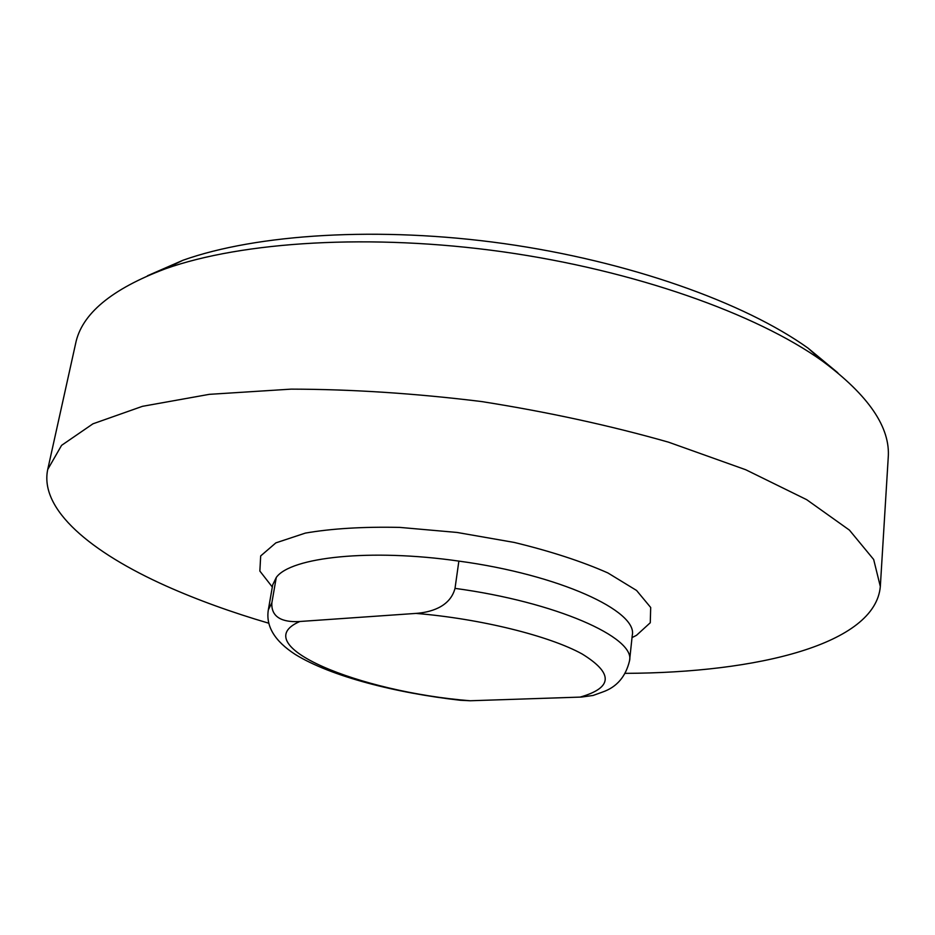 <?xml version="1.0" encoding="UTF-8"?>
<svg xmlns="http://www.w3.org/2000/svg" width="935" height="935" viewBox="0 0 935 935"><rect width="100%" height="100%" fill="white"/><g stroke="black" fill="none" stroke-linecap="round" stroke-linejoin="round"><path stroke-width="1.4" d="M268.333 609.854C265.692 626.216 274.668 641.083 295.25 654.43C331.048 676.508 395.669 692.928 460.324 700.268L470.188 700.759L581.605 697.054L593.106 695.453L602.619 692.029C616.796 687.085 625.784 676.613 629.571 660.624C635.332 637.448 555.857 601.965 455.018 588.372C449.945 607.668 429.235 612.448 415.97 613.407L299.866 621.495C287.746 622.301 270.788 620.314 271.863 602.783L276.281 577.456L272.693 584.866L268.333 609.854L271.863 602.783M629.571 660.624L632.259 635.391C638.126 611.116 559.177 574.604 458.863 561.105L455.018 588.372M458.863 561.105C370.599 548.389 290.691 557.108 276.281 577.456M837.83 372.796L808.05 348.136C744.459 302.601 629.021 261.216 503.988 243.603C378.944 226.071 256.576 234.03 182.898 260.281L147.473 275.778M47.72 469.499L75.583 343.753C81.485 314.008 111.487 289.008 165.589 268.731C242.153 241.534 370.926 233.306 502.843 251.807C634.736 270.379 756.263 313.786 822.356 361.027C868.767 395.435 890.716 427.739 888.203 457.963L880.326 586.514L873.664 559.481L849.436 530.122L806.695 499.676L745.733 469.744L668.525 442.173C610.052 425.53 547.805 412.008 481.782 401.583C415.456 393.401 351.887 389.252 291.089 389.135L209.276 394.348L142.436 406.328L92.951 423.812L61.581 445.352L47.72 469.499C39.282 509.493 91.034 552.375 166.255 586.046C197.32 599.896 231.506 612.285 268.812 623.236M625.41 673.352C757.537 672.826 875.289 644.273 880.326 586.514M580.074 697.124C612.904 687.751 613.594 673.375 582.131 653.974C549.336 635.87 480.578 618.736 415.97 613.407M299.866 621.495C245.204 645.045 359.204 691.994 470.188 700.759M632.025 637.588L636.501 635.321L650.269 622.745L650.69 607.481L636.56 590.452L607.867 572.933C581.874 561.444 550.692 551.276 514.308 542.452L457.098 532.459L399.783 527.398C363.248 526.639 331.773 528.532 305.371 533.09L275.86 542.873L260.678 555.939L259.86 571.063L272.319 587.028M182.898 260.281L165.589 268.731M808.05 348.136L822.356 361.027"/></g></svg>
